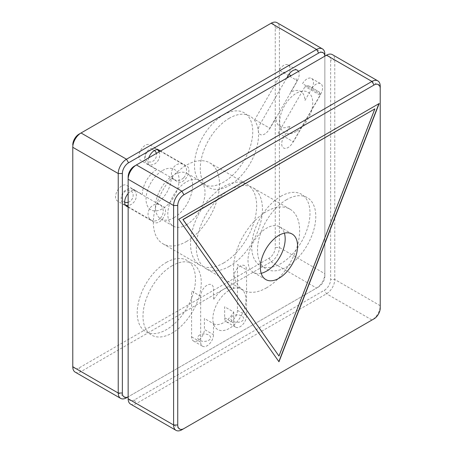 <?xml version="1.0" encoding="UTF-8"?>
<svg xmlns="http://www.w3.org/2000/svg" width="453" height="453" viewBox="0 0 453 453"><rect width="100%" height="100%" fill="white"/><g stroke="black" fill="none" stroke-linecap="round" stroke-linejoin="round"><path stroke-width="0.34" stroke-dasharray="2.27 1.7" d="M286.63 78.216L260.192 124.014A9.06 5.232 120 0 0 260.192 134.473A9.06 5.232 120 0 0 269.252 129.241L275.973 117.599A20.453 11.812 120 0 0 290.288 125.866L283.567 137.508A9.06 5.232 120 0 0 283.567 147.967A9.06 5.232 120 0 0 292.627 142.74L320.679 94.15L311.585 88.907A9.06 5.232 120 0 0 311.585 78.443A9.06 5.232 120 0 0 307.055 78.896A9.06 5.232 120 0 0 302.53 83.675L311.619 88.924L304.897 100.566A20.453 11.812 120 0 0 290.577 92.299L297.298 80.657L288.21 75.408A9.06 5.232 120 0 0 288.21 64.949A9.06 5.232 120 0 0 283.68 65.396A9.06 5.232 120 0 0 279.15 70.175L288.244 75.424M186.415 224.83A26.297 15.181 120 0 0 203.595 201.659A26.297 15.181 120 0 0 199.563 180.583A26.297 15.181 120 0 0 186.415 181.885A26.297 15.181 120 0 0 169.235 205.062A26.297 15.181 120 0 0 173.267 226.132A26.297 15.181 120 0 0 186.415 224.83M174.02 217.672A26.297 15.181 120 0 0 191.2 194.501A26.297 15.181 120 0 0 187.168 173.425A26.297 15.181 120 0 0 174.02 174.728A26.297 15.181 120 0 0 156.84 197.904A26.297 15.181 120 0 0 160.872 218.975A26.297 15.181 120 0 0 174.02 217.672M320.679 94.15A9.06 5.232 120 0 0 320.679 83.692A9.06 5.232 120 0 0 316.149 84.139A9.06 5.232 120 0 0 311.619 88.924M158.975 150.062L149.881 144.813A9.06 5.232 120 0 0 145.351 145.26A9.06 5.232 120 0 0 139.433 153.244A9.06 5.232 120 0 0 140.821 160.498L156.636 169.632A20.453 11.812 120 0 0 142.316 194.428L135.594 190.549A9.06 5.232 120 0 0 131.07 190.996A9.06 5.232 120 0 0 128.148 193.493M148.743 157.831A9.06 5.232 120 0 0 149.915 165.747M135.594 190.549L126.506 185.3A9.06 5.232 120 0 0 121.976 185.747A9.06 5.232 120 0 0 116.059 193.731A9.06 5.232 120 0 0 117.446 200.99L126.54 206.24M223.606 263A46.75 26.993 120 0 0 254.15 221.806A46.75 26.993 120 0 0 246.981 184.343A46.75 26.993 120 0 0 223.606 186.659A46.75 26.993 120 0 0 193.063 227.853A46.75 26.993 120 0 0 200.232 265.316A46.75 26.993 120 0 0 223.606 263M186.415 241.534A46.75 26.993 120 0 0 216.959 200.334A46.75 26.993 120 0 0 209.79 162.87A46.75 26.993 120 0 0 186.415 165.186A46.75 26.993 120 0 0 155.872 206.381A46.75 26.993 120 0 0 163.04 243.844A46.75 26.993 120 0 0 186.415 241.534M213.482 323.719A20.453 11.812 120 0 0 233.731 312.032L224.643 306.783L224.643 317.757A9.06 5.232 120 0 0 226.517 321.907A9.06 5.232 120 0 0 233.499 319.478A9.06 5.232 120 0 0 237.451 310.362L237.451 264.552L246.54 269.801A9.06 5.232 120 0 0 240.135 266.104A9.06 5.232 120 0 0 233.731 277.196L233.731 288.176A20.453 11.812 120 0 0 213.482 299.869L213.482 288.889A9.06 5.232 120 0 0 207.078 285.192A9.06 5.232 120 0 0 200.673 296.285L200.673 342.094A9.06 5.232 120 0 0 202.548 346.239A9.06 5.232 120 0 0 209.529 343.816A9.06 5.232 120 0 0 213.482 334.699L213.482 323.719L204.394 318.47L204.394 329.45L213.482 334.699M233.731 312.032L233.731 323.006A9.06 5.232 120 0 0 235.605 327.151A9.06 5.232 120 0 0 242.587 324.727A9.06 5.232 120 0 0 246.54 315.611L246.54 269.801M200.673 296.285L191.579 291.036L191.579 336.845A9.06 5.232 120 0 0 193.459 340.99A9.06 5.232 120 0 0 200.436 338.567A9.06 5.232 120 0 0 204.394 329.45M72.774 366.788L72.774 147.293M78.975 134.167L269.065 24.422A8.766 5.062 -60 0 1 275.26 28.001L275.26 247.497A8.766 5.062 -60 0 1 269.065 258.233L78.975 367.978A8.766 5.062 -60 0 1 72.774 364.399M75.198 372.14A11.687 6.75 120 0 0 81.042 371.556L271.132 261.811A11.687 6.75 120 0 0 279.393 247.497L279.393 28.001A11.687 6.75 120 0 0 276.976 22.65M269.065 24.422L271.132 23.228L269.065 24.422M269.065 258.233L271.132 261.811L316.585 288.057L128.148 396.845L316.585 288.057A11.687 6.75 -60 0 0 324.852 273.742L279.393 247.497L275.26 247.497M324.852 56.155L324.852 276.126L324.852 56.155M128.148 396.834A8.766 5.062 120 0 0 128.561 396.607M318.652 286.862L316.585 288.057L318.652 286.862A8.766 5.062 120 0 0 324.852 276.126M324.852 56.631A8.766 5.062 120 0 0 324.835 56.161M223.606 114.841A41.2 23.788 -60 0 1 252.74 131.664A41.2 23.788 -60 0 1 223.606 182.123A41.2 23.788 -60 0 1 194.473 165.305A41.2 23.788 -60 0 1 223.606 114.841M166.347 262.423A41.2 23.788 -60 0 1 195.481 279.241A41.2 23.788 -60 0 1 166.347 329.705A41.2 23.788 -60 0 1 137.214 312.881A41.2 23.788 -60 0 1 166.347 262.423M280.866 196.302A41.2 23.788 -60 0 1 309.999 213.125A41.2 23.788 -60 0 1 280.866 263.584A41.2 23.788 -60 0 1 251.732 246.766A41.2 23.788 -60 0 1 280.866 196.302M297.298 80.657A9.06 5.232 120 0 0 298.476 71.381M128.148 207.168L154.592 222.434A9.06 5.232 120 0 0 163.646 217.202A9.06 5.232 120 0 0 163.646 206.744L156.925 202.865A20.453 11.812 120 0 0 171.245 178.063L177.967 181.947A9.06 5.232 120 0 0 187.021 176.715A9.06 5.232 120 0 0 187.021 166.257L160.583 150.991M231.591 316.828A6.427 3.709 180 0 1 240.305 315.328A6.427 3.709 180 0 1 242.899 320.362A6.427 3.709 180 0 1 234.184 321.856A6.427 3.709 180 0 1 231.591 316.828M198.533 335.911A6.427 3.709 180 0 1 207.248 334.416A6.427 3.709 180 0 1 209.841 339.444A6.427 3.709 180 0 1 201.126 340.945A6.427 3.709 180 0 1 198.533 335.911M308.567 85.81L319.405 92.072L308.567 85.81M319.863 95.034L305.079 86.495L319.863 95.034M278.595 133.29L293.38 141.823L278.595 133.29M291.024 75.685L288.867 74.434M287.661 76.438L288.686 77.033M255.22 119.796L270.005 128.329L255.22 119.796M128.148 202.31A6.427 5.249 -60 0 0 131.03 200.492A6.427 5.249 -60 0 0 131.97 191.8A6.427 5.249 -60 0 0 124.15 192.282A6.427 5.249 -60 0 0 124.66 202.106M125.407 205.118A8.766 7.157 120 0 1 124.377 204.654A8.766 7.157 120 0 1 124.071 191.466A8.766 7.157 120 0 1 133.142 189.467A8.766 7.157 120 0 1 133.448 202.655A8.766 7.157 120 0 1 128.148 205.419M160.334 218.176A8.766 7.157 -60 0 0 160.022 204.988A8.766 7.157 -60 0 0 150.951 206.987A8.766 7.157 -60 0 0 151.257 220.175A8.766 7.157 -60 0 0 160.334 218.176M154.456 150.504A6.427 5.249 -60 0 0 147.525 151.795A6.427 5.249 -60 0 0 146.591 160.487A6.427 5.249 -60 0 0 154.405 160A6.427 5.249 -60 0 0 156.376 153.42M159.065 151.868A8.766 7.157 120 0 1 156.823 162.168A8.766 7.157 120 0 1 147.752 164.162A8.766 7.157 120 0 1 147.446 150.974A8.766 7.157 120 0 1 156.517 148.98A8.766 7.157 120 0 1 157.44 149.637M183.708 177.689A8.766 7.157 -60 0 0 183.403 164.501A8.766 7.157 -60 0 0 174.326 166.494A8.766 7.157 -60 0 0 174.637 179.682A8.766 7.157 -60 0 0 183.708 177.689M261.188 273.306A26.297 15.181 -60 0 1 253.437 272.417A26.297 15.181 -60 0 1 249.405 251.341A26.297 15.181 -60 0 1 266.585 228.17A26.297 15.181 -60 0 1 279.733 226.868A26.297 15.181 -60 0 1 284.376 233.136M229.394 266.341A46.75 26.993 -60 0 1 206.019 268.657A46.75 26.993 -60 0 1 198.85 231.194A46.75 26.993 -60 0 1 229.394 190A46.75 26.993 -60 0 1 252.768 187.684A46.75 26.993 -60 0 1 259.937 225.147A46.75 26.993 -60 0 1 229.394 266.341M266.585 287.814A46.75 26.993 -60 0 1 243.21 290.13A46.75 26.993 -60 0 1 236.041 252.666A46.75 26.993 -60 0 1 266.585 211.466A46.75 26.993 -60 0 1 289.96 209.156A46.75 26.993 -60 0 1 297.128 246.619A46.75 26.993 -60 0 1 266.585 287.814M378.923 103.663L178.776 219.218M178.612 219.122L278.85 361.59M326.505 55.198L324.439 56.393A8.766 5.062 -60 0 1 330.633 59.972L330.633 279.467A8.766 5.062 -60 0 1 324.439 290.203L134.348 399.948A8.766 5.062 -60 0 1 128.148 396.369L128.148 179.258M130.572 404.104A11.687 6.75 120 0 0 136.415 403.527L326.505 293.782A11.687 6.75 120 0 0 334.767 279.467L334.767 59.972A11.687 6.75 120 0 0 332.349 54.62M134.348 166.138L324.439 56.393M229.394 118.182A41.2 23.788 120 0 0 200.26 168.641A41.2 23.788 120 0 0 229.394 185.464A41.2 23.788 120 0 0 258.527 135.005A41.2 23.788 120 0 0 229.394 118.182M286.653 199.643A41.2 23.788 120 0 0 257.519 250.107A41.2 23.788 120 0 0 286.653 266.925A41.2 23.788 120 0 0 315.786 216.466A41.2 23.788 120 0 0 286.653 199.643M172.134 265.764A41.2 23.788 120 0 0 143.001 316.222A41.2 23.788 120 0 0 172.134 333.04A41.2 23.788 120 0 0 201.268 282.581A41.2 23.788 120 0 0 172.134 265.764M296.217 131.512A23.375 13.494 -60 0 1 279.688 121.965A23.375 13.494 -60 0 1 296.217 93.335A23.375 13.494 -60 0 1 312.751 102.882A23.375 13.494 -60 0 1 296.217 131.512M229.394 290.203A23.375 13.494 -60 0 1 245.922 299.744A23.375 13.494 -60 0 1 229.394 328.374A23.375 13.494 -60 0 1 212.865 318.833A23.375 13.494 -60 0 1 229.394 290.203M162.565 170.498A23.375 13.494 -60 0 1 179.094 180.045A23.375 13.494 -60 0 1 162.565 208.674A23.375 13.494 -60 0 1 146.036 199.127A23.375 13.494 -60 0 1 162.565 170.498M128.148 396.369L128.148 398.753M380.226 308.097L380.226 305.707A11.687 6.75 -60 0 1 371.981 320.011L326.505 293.782L324.439 290.203M278.816 355.956L374.727 108.76M224.643 317.757L233.731 323.006M237.451 310.362L246.54 315.611M191.579 336.845L200.673 342.094M126.495 397.802L81.042 371.556L78.975 367.978M275.26 28.001L279.393 28.001L324.852 54.247M380.226 305.707L334.767 279.467L330.633 279.467M380.226 86.212L334.767 59.972L330.633 59.972M134.348 399.948L136.415 403.527L181.868 429.772M187.168 173.425L199.563 180.583M209.79 162.87L246.981 184.343M163.04 243.844L200.232 265.316M226.517 321.907L235.605 327.151M193.459 340.99L202.548 346.239M311.585 78.443L320.679 83.692M160.872 218.975L173.267 226.132M288.21 64.949L297.298 70.198M308.272 85.64L305.079 86.495L278.199 133.057M319.405 92.072L320.26 95.266L293.38 141.823M284.897 72.146L281.704 73.001L254.818 119.564M296.03 78.573L296.885 81.767L270.005 128.329M133.142 189.467L160.022 204.988M124.377 204.654L125.543 205.328M128.148 206.828L151.257 220.175M156.517 148.98L157.684 149.654M160.294 151.16L183.403 164.501M147.752 164.162L174.637 179.682M265.832 279.575L253.437 272.417M243.21 290.13L206.019 268.657M289.96 209.156L252.768 187.684M292.128 234.025L279.733 226.868"/><path stroke-width="0.68" d="M298.476 71.381A9.06 5.232 120 0 0 297.298 70.198A9.06 5.232 120 0 0 292.774 70.645A9.06 5.232 120 0 0 288.244 75.424L286.63 78.216M160.583 150.991L158.975 150.062A9.06 5.232 120 0 0 154.445 150.509A9.06 5.232 120 0 0 148.743 157.831M128.148 193.493A9.06 5.232 120 0 0 126.54 206.24L128.148 207.168M322.428 48.896L276.976 22.65A11.687 6.75 120 0 0 271.132 23.228L81.042 132.978A11.687 6.75 120 0 0 72.774 147.293L72.774 366.788A11.687 6.75 120 0 0 75.198 372.14L120.651 398.38A11.687 6.75 -60 0 1 118.233 393.028L118.233 173.533A11.687 6.75 -60 0 1 126.495 159.218L316.585 49.473A11.687 6.75 -60 0 1 322.428 48.896A11.687 6.75 -60 0 1 324.852 54.247L324.852 56.155L324.852 54.247M72.774 144.903A8.766 5.062 -60 0 1 78.975 134.167L81.042 132.978L126.495 159.218L128.561 162.797A8.766 5.062 120 0 0 122.367 173.533L122.367 393.028A8.766 5.062 120 0 0 128.148 396.834M126.495 397.802L128.148 396.845L126.495 397.802A11.687 6.75 -60 0 1 120.651 398.38M324.835 56.161A8.766 5.062 120 0 0 318.652 53.052L128.561 162.797M288.867 74.434L291.024 75.685M288.686 77.033L287.661 76.438M124.66 202.106A6.427 5.249 -60 0 0 128.148 202.31M128.148 205.419A8.766 7.157 120 0 1 125.407 205.118M156.376 153.42A6.427 5.249 -60 0 0 154.456 150.504M157.44 149.637A8.766 7.157 120 0 1 159.065 151.868M284.376 233.136A26.297 15.181 -60 0 1 266.585 271.115A26.297 15.181 -60 0 1 261.188 273.306M278.98 278.272A26.297 15.181 -60 0 1 265.832 279.575A26.297 15.181 -60 0 1 261.8 258.499A26.297 15.181 -60 0 1 278.98 235.328A26.297 15.181 -60 0 1 292.128 234.025A26.297 15.181 -60 0 1 296.16 255.096A26.297 15.181 -60 0 1 278.98 278.272M379.184 103.516L178.776 219.218L278.98 361.777L379.184 103.516M278.85 361.59L378.923 103.663M377.802 80.861L332.349 54.62A11.687 6.75 120 0 0 326.505 55.198L136.415 164.943A11.687 6.75 120 0 0 128.148 179.258L128.148 176.874A8.766 5.062 -60 0 1 134.348 166.138L136.415 164.943L181.868 191.189L371.958 81.444A11.687 6.75 -60 0 1 377.802 80.861A11.687 6.75 -60 0 1 380.226 86.212L380.226 305.707M128.148 176.874L128.148 398.753A11.687 6.75 120 0 0 130.572 404.104L176.024 430.35A11.687 6.75 -60 0 1 173.607 424.999L173.607 205.503A11.687 6.75 -60 0 1 181.868 191.189L183.935 194.767A8.766 5.062 120 0 0 177.74 205.503L177.74 424.999A8.766 5.062 120 0 0 183.935 428.578L374.025 318.833A8.766 5.062 120 0 0 380.226 308.097L380.226 86.212M374.025 318.833L371.958 320.022A11.687 6.75 -60 0 1 371.958 320.022L181.868 429.772A11.687 6.75 -60 0 1 176.024 430.35M181.868 429.772L183.935 428.578M380.226 88.601A8.766 5.062 120 0 0 374.025 85.022L183.935 194.767M374.891 108.856L182.904 219.507L278.98 356.052L374.891 108.856L183.069 219.603L278.98 356.052M78.975 134.167L81.042 132.978L78.975 134.167M122.367 173.533L118.233 173.533L72.774 147.293M72.774 366.788L118.233 393.028L122.367 393.028M318.652 53.052L316.585 49.473L271.132 23.228M134.348 166.138L136.415 164.943L134.348 166.138M177.74 205.503L173.607 205.503L128.148 179.258M374.025 85.022L371.958 81.444L326.505 55.198M128.148 398.753L173.607 424.999L177.74 424.999M125.543 205.328L128.148 206.828M157.684 149.654L160.294 151.16"/></g></svg>
